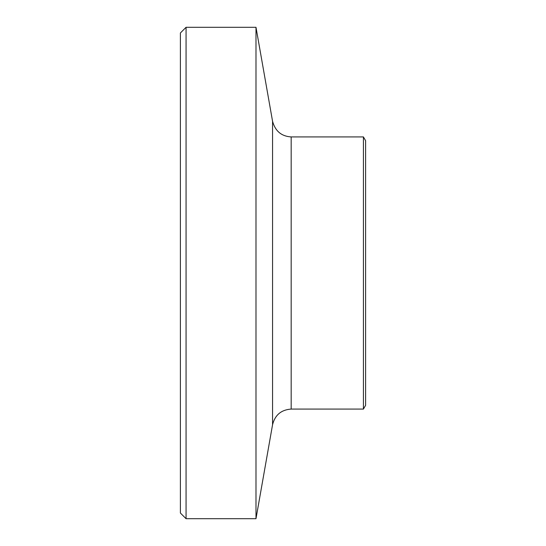 <?xml version="1.0" encoding="UTF-8"?>
<svg xmlns="http://www.w3.org/2000/svg" width="546" height="546" viewBox="0 0 546 546"><rect width="100%" height="100%" fill="white"/><g stroke="black" fill="none" stroke-linecap="round" stroke-linejoin="round"><path stroke-width="0.82" d="M186.063 27.3L180.392 32.972L180.392 513.028L186.063 518.7L186.063 27.3L255.992 27.3L255.992 518.7L186.063 518.7M272.563 121.301L272.563 424.699C275.013 415.001 281.217 409.793 291.175 409.077L291.175 136.923C281.463 136.323 275.259 131.122 272.563 121.301L255.992 27.3M291.175 136.923L363.424 136.923L363.424 409.077L291.175 409.077M363.424 136.923L365.608 140.697L365.608 405.303L363.424 409.077M272.563 424.699L255.992 518.7"/></g></svg>
